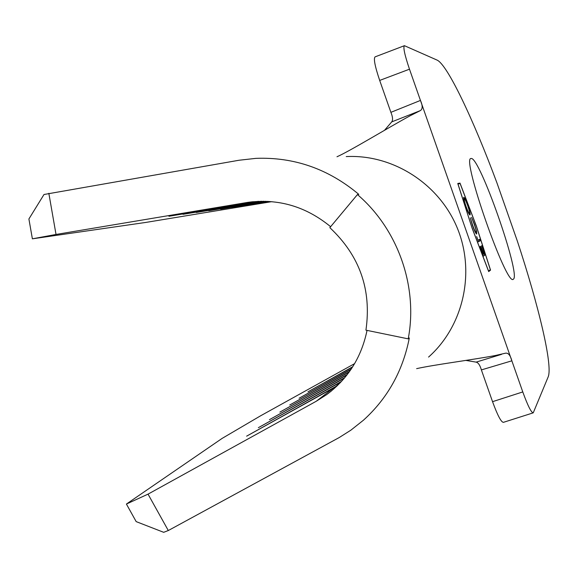 <?xml version="1.0" encoding="UTF-8"?>
<svg xmlns="http://www.w3.org/2000/svg" width="578" height="578" viewBox="0 0 578 578"><rect width="100%" height="100%" fill="white"/><g stroke="black" fill="none" stroke-linecap="round" stroke-linejoin="round"><path stroke-width="0.87" d="M513.488 279.087L513.242 279.261C506.574 286.934 461.121 157.028 471.012 158.545L471.193 158.517C479.379 156.19 520.836 274.398 513.488 279.087M472.472 225.391L470.297 217.834L472.71 225.398C474.336 229.907 475.484 232.269 476.164 232.479C476.503 231.742 475.896 229.105 474.336 224.56L471.561 217.342L474.531 224.459L476.619 231.525L476.677 233.996C475.86 233.772 474.459 230.904 472.472 225.391M485.18 254.963L483.338 256.191L479.986 246.64L482.998 254.544L483.569 254.176L480.766 246.177L483.757 254.045L484.465 253.583L481.676 245.636L485.18 254.963L483.295 256.068M472.139 228.057L488.562 271.075L490.339 269.673L476.337 226.143L460.124 183.58L457.986 183.963L472.082 228.079L488.692 271.588L490.549 270.121L476.395 226.114L460.009 183.096L457.769 183.493L472.082 228.079M478.505 241.756L476.677 236.554L477.977 240.238L479.682 239.299L480.21 240.802L478.295 241.828M470.03 214.994C469.22 214.77 467.833 211.967 465.868 206.592C463.997 201.065 463.303 197.965 463.809 197.286C464.647 197.604 466.034 200.436 467.97 205.775C469.798 211.151 470.485 214.221 470.03 214.994M354.632 363.62L260.606 415.799L222.125 438.399L126.409 504.052L148.033 494.139L316.238 401.262L326.678 394.622C348.021 378.684 361.467 357.269 367.037 330.385M148.033 494.139L168.299 530.532L163.69 532.316L136.177 521.616L126.409 504.052M408.213 338.86C418.19 286.746 397.982 229.206 357.45 194.562L329.836 227.653C359.697 255.642 371.726 289.809 365.932 330.161L408.213 338.86L409.318 337.964C402.873 370.895 387.592 398.293 363.483 420.17L350.86 430.184L339.228 437.539L168.299 530.532M271.783 201.657L145.772 222.436L32.382 238.822L28.9 218.975L44 194.497L239.046 160.243L255.938 158.358C294.173 156.92 328.463 168.921 358.801 194.36L357.45 194.562M48.834 193.298L56.023 234.458L32.382 238.822M330.63 226.706C305.95 206.447 278.314 198.341 247.709 202.379L56.023 234.458M336.837 386.155L246.625 436.159L337.581 385.447M340.977 381.979L258.366 427.669L341.612 381.292M344.315 378.236L269.435 419.671L344.806 377.644M346.952 374.985L279.875 412.121L347.349 374.465M349.119 372.095L289.744 404.99L349.452 371.632M350.94 369.501L299.093 398.235L351.222 369.075M352.493 367.131L307.958 391.826L352.739 366.741M270.107 201.52L242.435 206.086L269.89 201.505M268.813 201.433L231.814 207.56L268.582 201.419M267.368 201.354L220.615 209.113L267.108 201.346M265.728 201.296L208.781 210.753L265.418 201.289M263.821 201.26L196.267 212.487L263.46 201.252M261.538 201.26L183.009 214.322L261.097 201.267M258.669 201.332L168.928 216.273L258.084 201.361M384.471 130.332L391.718 121.893C393.047 120.101 392.773 116.915 390.894 112.342L379.688 80.421C374.927 66.282 373.402 58.429 375.108 56.861L404.26 45.749M416.637 368.641C434.194 364.689 473.917 359.632 495.317 355.521L505.396 353.209C508.214 352.681 510.367 355.217 511.862 360.824L481.38 369.906C479.993 365.18 478.237 362.594 476.12 362.124L465.846 360.412M336.981 156.768C350.102 150.981 388.553 127.485 410.055 115.802L420.242 110.651L391.718 121.893M476.12 362.124L501.574 354.35M390.894 112.342L420.452 100.435L522.779 391.935C527.793 405.72 531.276 412.685 533.241 412.837L548.182 376.863C552.958 365.448 538.645 305.646 517.332 241.04L497.008 183.074C473.36 119.473 447.451 64.628 437.055 60.083L404.419 45.684C402.996 47.158 404.679 54.989 409.484 69.187L420.452 100.435C422.807 105.774 422.735 109.184 420.242 110.651M533.046 412.902L503.424 422.337C501.191 422.272 497.564 415.387 492.543 401.674L481.38 369.906M488.627 271.422L490.549 270.121M459.683 183.66L459.532 183.262L457.798 183.573M459.532 183.262L460.009 183.096M484.22 253.749L484.704 255.129M479.234 239.545L479.733 240.968L480.21 240.802M479.733 240.968L478.281 241.777M475.484 232.609L476.164 232.479M476.258 232.342L476.359 233.888M463.628 197.582L464.495 198.839M469.603 213.361L469.712 214.864M468.837 213.607L469.502 213.484C469.856 212.82 469.285 210.291 467.79 205.905C466.186 201.469 465.037 199.099 464.336 198.803C463.961 199.417 464.531 201.968 466.056 206.454C467.667 210.891 468.816 213.231 469.502 213.484M464.336 198.803L463.737 199.114M332.704 388.575L316.238 401.262M340.196 382.809L334.424 387.607M253.215 201.7L246.177 202.625M346.222 156.587C392.7 154.124 439.135 183.674 457.328 228.122C475.629 272.527 463.368 326.173 428.573 357.074M492.543 401.674L522.779 391.935M409.484 69.187L379.688 80.421M251.69 201.859L247.709 202.379M331.512 390.88L326.678 394.622"/></g></svg>
